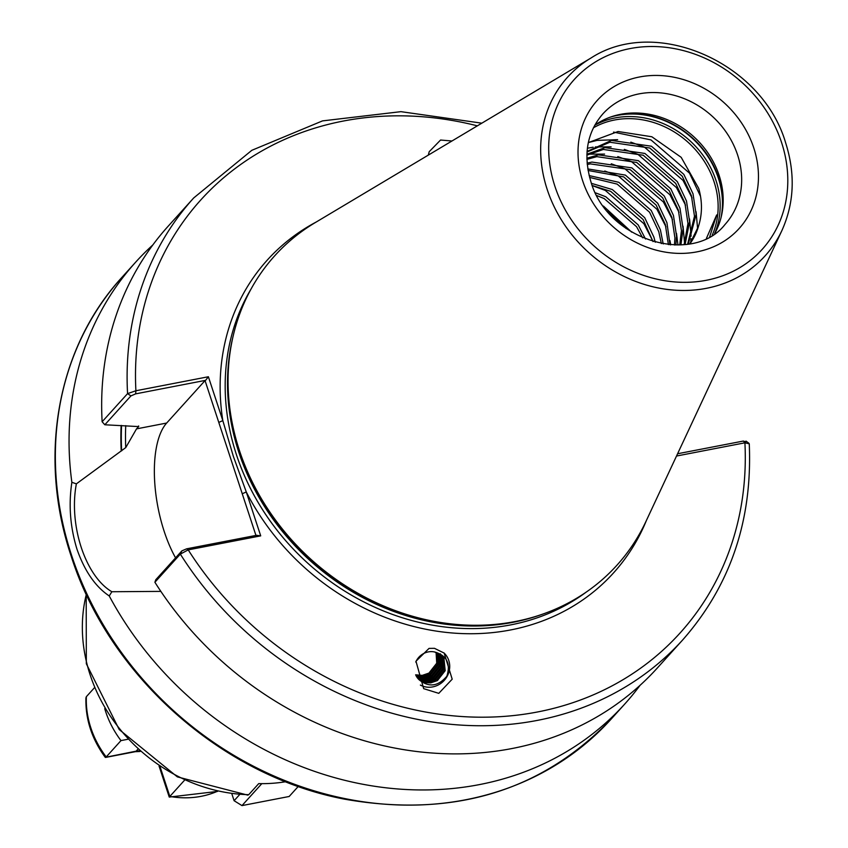 <?xml version="1.0" encoding="UTF-8"?>
<svg xmlns="http://www.w3.org/2000/svg" width="848" height="848" viewBox="0 0 848 848"><rect width="100%" height="100%" fill="white"/><g stroke="black" fill="none" stroke-linecap="round" stroke-linejoin="round"><path stroke-width="1.27" d="M428.314 155.11L429.205 151.707L440.557 140.037L451.984 140.991M429.046 648.402L434.483 648.328L444.161 653.087L452.196 679.184L438.776 693.346L423.661 688.65L415.976 661.239L429.046 648.402M443.886 652.843A20.108 18.879 -48.4 0 1 448.539 673.238A20.108 18.879 -48.4 0 1 431.706 687.06A20.108 18.879 -48.4 0 1 420.385 685.089M588.342 142.602L618.086 131.504L651.836 136.761L681.188 157.336L698.741 188.447C702.441 201.57 702.345 214.215 698.455 226.395L689.848 243.779M594.819 125.133A82.394 71.73 -137.9 0 1 614.408 115.805A82.394 71.73 -137.9 0 1 719.136 175.43A82.394 71.73 -137.9 0 1 722.03 213.081A82.394 71.73 -137.9 0 1 714.726 233.518M481.823 123.172L400.934 111.66L322.505 120.893L251.824 150.308L193.726 197.934L168.286 226.077A329.565 286.931 42.1 0 0 102.131 421.763L127.571 393.62L135.903 390.758L208.385 376.745L222.823 420.629L233.359 456.404L246.28 491.978L260.707 535.862L188.214 549.875L180.338 554.115L154.898 582.258A329.565 286.931 42.1 0 0 657.285 668.044L682.714 639.901C730.361 585.724 752.547 520.365 749.261 443.811L744.915 442.815L676.513 456.033M590.992 58.014L315.244 222.6A230.677 200.838 42.1 0 0 231.292 344.988A230.677 200.838 42.1 0 0 239.401 450.405A230.677 200.838 42.1 0 0 532.629 617.344A230.677 200.838 42.1 0 0 645.932 521.478L781.898 230.55C794.237 203.107 795.498 173.882 785.651 142.867C762.373 62.625 655.801 15.699 590.992 58.014A133.168 115.943 42.1 0 0 547.214 189.517A133.168 115.943 42.1 0 0 661.26 288.511A133.168 115.943 42.1 0 0 781.898 230.55M152.863 244.913A329.565 286.931 42.1 0 0 135.669 262.159A329.565 286.931 42.1 0 0 71.868 482.311L76.373 483.848C68.54 525.018 85.383 576.216 111.851 591.734L109.233 595.943A329.565 286.931 42.1 0 0 624.669 704.126A329.565 286.931 42.1 0 0 640.092 685.29M109.233 595.943C95.411 586.689 84.673 571.139 76.998 549.292C70.172 527.032 68.465 504.708 71.868 482.311M415.753 662.055A16.483 15.476 -48.4 0 1 429.141 651.762A16.483 15.476 -48.4 0 1 434.653 651.985L441.108 655.228L443.992 658.801L445.189 670.694L437.42 680.594L430.699 682.894L425.102 682.587L418.88 679.545M418.552 679.206L424.382 681.951L429.978 682.258L436.709 679.958L444.479 670.058L443.281 658.165L440.748 654.91M417.799 678.368L422.696 680.446L428.293 680.753L435.013 678.453L442.783 668.563L441.585 656.659L439.847 654.232M440.229 654.508L442.306 657.295L443.504 669.199L435.724 679.089L429.003 681.389L423.406 681.082L418.106 678.729M417.11 677.457L421 678.941L426.597 679.248L433.317 676.958L441.098 667.058L439.889 655.165L438.882 653.607M439.296 653.861L440.61 655.79L441.808 667.694L434.038 677.594L427.307 679.884L421.721 679.577L417.386 677.849M416.474 676.481L419.304 677.446L424.901 677.743L431.632 675.453L439.402 665.553L437.844 653.066M438.289 653.289L440.112 666.189L432.342 676.089L425.622 678.379L420.025 678.082L416.739 676.905M415.912 675.432L423.216 676.248L429.936 673.948L437.706 664.048L436.752 652.6M437.218 652.79L438.427 664.684L430.646 674.584L423.926 676.874L416.145 675.888M436.084 652.366L436.731 663.178L428.961 673.079L422.24 675.379L415.647 674.807M587.028 151.983L609.882 142.231L649.801 148.029L682.216 176.193L691.396 195.623L694.491 216.229L687.611 244.16M587.07 151.421L611.514 140.429L651.434 146.227L683.838 174.391L693.028 193.821L696.113 214.427L688.3 244.054M586.869 155.142L603.363 149.449L643.282 155.248L675.686 183.401L684.877 202.842L687.961 223.448L684.135 244.616M586.901 154.241L604.995 147.647L644.904 153.446L677.319 181.61L686.498 201.04L689.594 221.646L685.099 244.51M586.88 159.382L596.844 156.657L636.763 162.466L669.167 190.62L678.347 210.05L681.442 230.656L679.725 244.955M586.858 158.237L598.465 154.866L638.385 160.664L670.8 188.818L679.979 208.248L683.075 228.865L680.902 244.892M587.229 164.523L590.314 163.876L630.234 169.674L662.648 197.838L671.828 217.268L674.923 237.875L674.478 245.019M587.102 163.155L591.946 162.074L631.866 167.883L664.27 196.036L673.46 215.466L676.545 236.073L675.867 245.03M588.067 170.49L623.715 176.893L656.129 205.057L665.309 224.487L668.404 244.637M587.791 168.922L625.336 175.091L657.751 203.255L666.931 222.685L670.005 244.786M589.614 177.412L617.196 184.111L649.6 212.276L658.779 231.705L661.355 243.62M589.148 175.589L618.817 182.309L651.232 210.474L660.412 229.903L663.21 243.948M592.275 185.532L610.666 191.33L643.081 219.484L653.034 241.606M591.48 183.369L612.298 189.528L644.703 217.692L653.893 237.122L655.25 242.231M596.875 195.602L604.147 198.549L636.562 226.702L642.636 237.811M595.455 192.825L605.779 196.747L638.184 224.9L645.508 239.009M607.38 211.226L626.184 228.568M603.384 206.043L631.686 232.151M86.326 594.353A158.194 137.726 42.1 0 0 90.121 674.796A158.194 137.726 42.1 0 0 248.729 794.682L258.725 783.616A158.194 137.726 42.1 0 0 285.734 781.718M248.729 794.682L247.764 795.127L177.359 776.885L119.218 729.556L86.326 663.74L86.199 594.098M698.455 226.395A69.536 60.547 -137.9 0 1 689.922 243.768M255.948 535.427L205.036 380.593L205.608 380.339L135.648 393.864L130.921 395.91L104.823 424.774L138.584 426.586L136.517 428.876L125.737 447.617L76.373 483.848M434.653 651.985C446.769 655.493 450.839 663.571 446.854 676.216C438.204 686.392 429.035 687.633 419.325 679.958A16.483 15.476 -48.4 0 1 415.69 674.944M154.898 582.258L155.778 579.746L181.864 550.882L186.602 548.836L256.562 535.311L260.707 535.862M111.851 591.734L160.855 591.385M104.823 424.774L102.131 421.763M138.765 426.226L138.584 426.586A280.126 243.895 42.1 0 1 138.574 425.961M121.137 425.463A283.9 247.171 42.1 0 0 121.222 450.935M706.437 238.352L716.666 214.936L709.734 236.624M613.549 132.097L650.988 139.92L689.509 173.151L700.522 196.344M588.427 142.538L597.045 140.397L617.641 139.666M630.848 142.146L644.469 147.139L682.99 180.37L692.074 197.955M696.07 211.746L697.639 228.928M587.388 148.252L593.134 147.192M595.37 146.916L611.122 146.884M624.329 149.365L637.94 154.357L676.46 187.588L685.544 205.174M689.551 218.964L691.109 236.147M691.025 238.701L690.717 242.57M588.851 154.124L604.592 154.103M617.81 156.583L631.421 161.565L669.941 194.796L679.025 212.392M683.032 226.183L684.59 243.355M611.281 163.791L624.902 168.784L663.422 202.015L672.506 219.6M676.503 233.391L677.976 245.019M604.762 171.01L618.372 176.002L656.903 209.233L665.977 226.819M669.984 240.609L670.715 244.839M592.296 185.606L605.334 190.429L643.855 223.66L652.939 241.256M205.036 380.593L166.664 423.046A84.694 34.853 -100.9 0 0 175.568 557.846M677.573 453.754L743.314 441.055L745.901 441.85M186.602 548.836L188.214 549.875A322.971 281.197 42.1 0 0 537.272 712.023A322.971 281.197 42.1 0 0 744.915 442.815L743.314 441.055M477.36 125.843A322.971 281.197 42.1 0 0 135.903 390.758L135.648 393.864M208.385 376.745L205.608 380.339M316.336 221.953A233.317 203.138 42.1 0 0 222.823 420.629L218.784 422.399M646.462 520.333A233.317 203.138 42.1 0 1 454.846 633.18A233.317 203.138 42.1 0 1 246.28 491.978L242.242 493.748M440.398 653.797L440.653 654.826M440.769 655.387L440.928 656.394M441.066 657.836L440.79 662.171M426.321 678.283L421.732 679.1M420.152 679.131L418.986 679.068M160.102 766.815L169.844 796.452L184.44 780.308M94.308 687.887L86.369 696.664A92.273 80.337 42.1 0 0 106.201 756.957L120.978 740.601L127.666 739.308M104.739 708.652A92.273 80.337 42.1 0 0 120.978 740.601M86.369 696.664L85.924 697.893C85.362 719.178 91.807 739 105.247 757.338L136.146 751.169A19.769 17.214 -137.9 0 1 139.432 750.851M217.279 791.354A92.273 80.337 42.1 0 1 169.844 796.452L169.261 797.078L217.544 791.417M261.82 783.647L241.987 805.6L289.168 796.484L298.284 786.403M231.875 793.919L234.101 800.713L239.528 794.714M241.987 805.6L234.101 800.713M725.019 224.476A82.394 71.73 42.1 0 0 737.612 154.983A82.394 71.73 42.1 0 0 677.139 96.153A82.394 71.73 42.1 0 0 602.769 113.992C586.986 132.362 583.021 154.919 590.886 181.652C607.263 240.535 692.816 265.816 725.019 224.476M753.766 147.891A95.57 83.21 -137.9 0 1 696.982 251.856A95.57 83.21 -137.9 0 1 582.714 180.953A95.57 83.21 -137.9 0 1 639.487 76.988A95.57 83.21 -137.9 0 1 753.766 147.891M593.43 127.794A83.21 72.451 -137.9 0 1 714.048 181.726A83.21 72.451 -137.9 0 1 712.225 235.161M594.766 125.228A84.365 73.458 -137.9 0 1 716.009 180.507A84.365 73.458 -137.9 0 1 714.641 233.571M610.231 117.162A84.365 73.458 -137.9 0 1 718.298 177.974A84.365 73.458 -137.9 0 1 721.107 217.374M612.945 116.25A84.238 73.341 -137.9 0 1 718.521 177.624A84.238 73.341 -137.9 0 1 721.743 214.586M71.571 555.302A329.565 286.931 42.1 0 0 313.463 790.633A329.565 286.931 42.1 0 0 610.973 719.284C541.427 791.513 452.599 818.129 344.479 799.145C221.72 775.878 108.947 675.633 71.2 556.224C37.556 456.394 57.187 347.722 121.974 277.317A329.565 286.931 42.1 0 0 71.571 555.302M251.103 288.945A229.363 199.693 42.1 0 0 236.454 454.74A229.363 199.693 42.1 0 0 586.381 591.989M233.189 335.882A229.363 199.693 42.1 0 0 238.786 452.164A229.363 199.693 42.1 0 0 541.501 614.546M231.292 344.988L230.932 346.938A229.501 199.81 42.1 0 0 239.009 451.814A229.501 199.81 42.1 0 0 530.731 617.895L532.629 617.344M554.91 186.327A126.649 110.261 42.1 0 0 706.331 280.285A126.649 110.261 42.1 0 0 781.57 142.517A126.649 110.261 42.1 0 0 630.149 48.559A126.649 110.261 42.1 0 0 554.91 186.327M125.737 425.654A280.126 243.895 42.1 0 0 125.737 447.617M181.864 550.882L180.338 554.115A329.565 286.931 42.1 0 0 682.714 639.901M193.726 197.934A329.565 286.931 42.1 0 0 127.571 393.62L130.921 395.91M121.582 425.484A283.423 246.757 42.1 0 0 121.656 450.85M136.517 428.876L166.664 423.046M105.544 757.444L135.267 751.699A7.908 3.254 79.1 0 0 136.146 751.169L137.779 749.356M159.424 766.359A7.908 2.131 161.8 0 0 159.35 766.942L159.053 766.115M610.973 719.284L624.669 704.126M121.974 277.317L135.669 262.159M745.996 441.087L748.932 443.271M135.267 751.699L140.121 751.466M169.25 797.078L159.35 766.942"/></g></svg>

